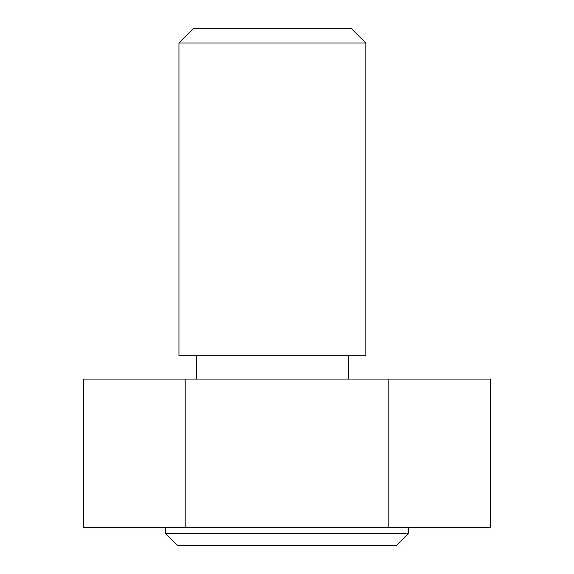 <?xml version="1.0" encoding="UTF-8"?>
<svg xmlns="http://www.w3.org/2000/svg" width="574" height="574" viewBox="0 0 574 574"><rect width="100%" height="100%" fill="white"/><g stroke="black" fill="none" stroke-linecap="round" stroke-linejoin="round"><path stroke-width="0.86" d="M185.18 379.07L83.366 379.07L83.366 527.391L490.634 527.391L490.634 379.07L185.18 379.07L185.18 527.391M388.82 379.07L388.82 527.391M165.542 527.391L165.542 533.619L408.458 533.619L408.458 527.391M408.458 533.619L396.785 545.3L177.215 545.3L165.542 533.619M178.966 43.028L193.302 28.7L351.503 28.7L365.832 43.028L365.832 355.708L178.966 355.708L178.966 43.028L365.832 43.028M196.487 355.708L196.487 379.07M348.318 355.708L348.318 379.07"/></g></svg>
